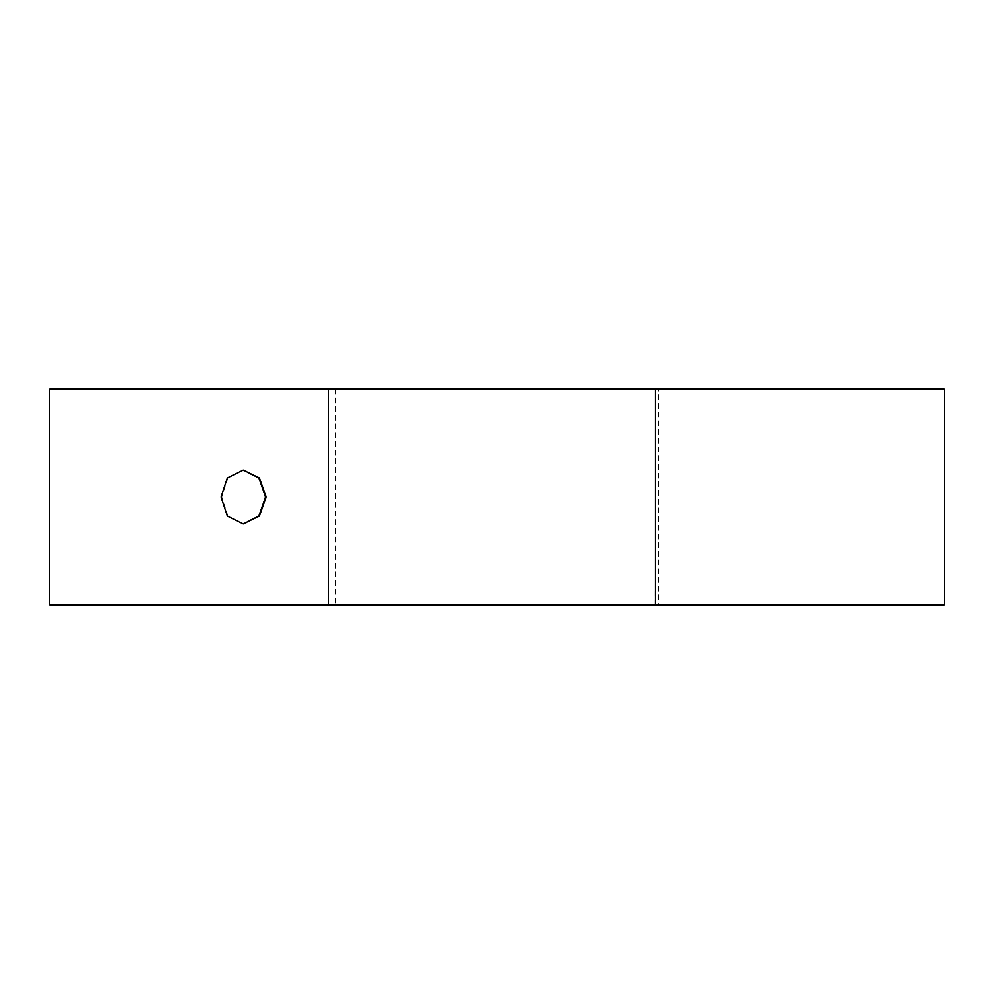 <?xml version="1.0" encoding="UTF-8"?>
<svg xmlns="http://www.w3.org/2000/svg" width="994" height="994" viewBox="0 0 994 994"><rect width="100%" height="100%" fill="white"/><g stroke="black" fill="none" stroke-linecap="round" stroke-linejoin="round"><path stroke-width="0.75" stroke-dasharray="4.97 3.73" d="M243.232 470.063L227.974 478.077L221.811 497L227.974 515.923L243.244 523.937M658.674 389.213L335.326 389.213L658.674 389.213L658.674 604.787L335.326 604.787L658.674 604.787M335.326 389.213L335.326 604.787M49.7 604.787L944.3 604.787M49.7 389.213L328.79 389.213L328.79 604.787L328.38 389.213L944.3 389.213M655.183 604.787L655.555 389.213L655.183 604.787M328.38 389.213L328.38 604.787M655.555 604.787L655.555 389.213M221.153 497L221.811 497"/><path stroke-width="1.49" d="M265.634 497L258.9 477.94L242.934 470.05L227.427 477.952L221.153 497L227.44 516.06L242.946 523.95L258.9 516.048L265.634 497M243.244 523.937L259.471 516.048L266.193 497L259.471 477.94L243.232 470.063M49.7 604.787L49.7 389.213L328.38 389.213L328.38 604.787L49.7 604.787M655.555 604.787L655.555 389.213L944.3 389.213L944.3 604.787L328.38 604.787M655.555 389.213L328.38 389.213"/></g></svg>
